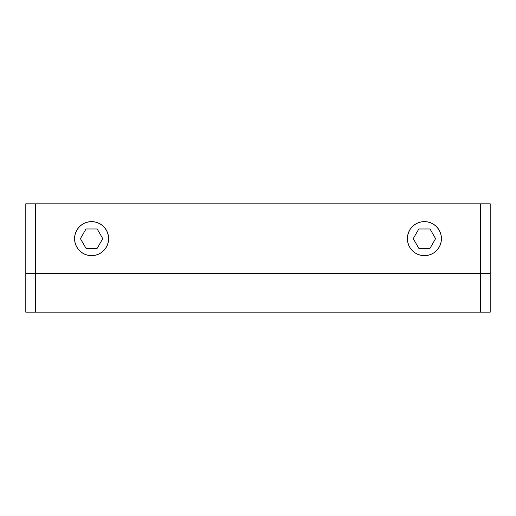 <?xml version="1.0" encoding="UTF-8"?>
<svg xmlns="http://www.w3.org/2000/svg" width="516" height="516" viewBox="0 0 516 516"><rect width="100%" height="100%" fill="white"/><g stroke="black" fill="none" stroke-linecap="round" stroke-linejoin="round"><path stroke-width="0.77" d="M108.618 238.65A17.028 17.028 0 0 1 91.59 255.678A17.028 17.028 0 0 1 74.562 238.65A17.028 17.028 0 0 1 91.59 221.622A17.028 17.028 0 0 1 108.618 238.65L108.289 241.972L107.322 245.165L105.748 248.112L103.632 250.692L101.052 252.808L98.105 254.382L94.912 255.349L91.59 255.678L88.268 255.349L85.076 254.382L82.128 252.808L79.548 250.692L77.432 248.112L75.858 245.165L74.891 241.972L74.562 238.65L74.891 235.328L75.858 232.135L77.432 229.188L79.548 226.608L82.128 224.492L85.076 222.918L88.268 221.951L91.59 221.622L94.912 221.951L98.105 222.918L101.052 224.492L103.632 226.608L105.748 229.188L107.322 232.135L108.289 235.328L108.618 238.65M441.438 238.65A17.028 17.028 0 0 1 424.41 255.678A17.028 17.028 0 0 1 407.382 238.65A17.028 17.028 0 0 1 424.41 221.622A17.028 17.028 0 0 1 441.438 238.65L441.109 241.972L440.142 245.165L438.568 248.112L436.452 250.692L433.872 252.808L430.925 254.382L427.732 255.349L424.41 255.678L421.088 255.349L417.895 254.382L414.948 252.808L412.368 250.692L410.252 248.112L408.678 245.165L407.711 241.972L407.382 238.65L407.711 235.328L408.678 232.135L410.252 229.188L412.368 226.608L414.948 224.492L417.895 222.918L421.088 221.951L424.41 221.622L427.732 221.951L430.925 222.918L433.872 224.492L436.452 226.608L438.568 229.188L440.142 232.135L441.109 235.328L441.438 238.65L441.109 241.972L440.142 245.165L438.568 248.112L436.452 250.692L433.872 252.808L430.925 254.382L427.732 255.349L424.41 255.678L421.088 255.349L417.895 254.382L414.948 252.808L412.368 250.692L410.252 248.112L408.678 245.165L407.711 241.972L407.382 238.65L407.711 235.328L408.678 232.135L410.252 229.188L412.368 226.608L414.948 224.492L417.895 222.918L421.088 221.951L424.41 221.622L427.732 221.951L430.925 222.918L433.872 224.492L436.452 226.608L438.568 229.188L440.142 232.135L441.109 235.328L441.438 238.65M25.8 203.82L25.8 273.48L35.475 273.48L35.475 203.82L25.8 203.82L35.475 203.82L35.475 273.48L490.2 273.48L490.2 203.82L490.2 273.48L480.525 273.48L480.525 203.82L480.525 312.18L490.2 312.18L490.2 273.48L490.2 312.18L25.8 312.18L35.475 312.18L35.475 273.48L25.8 273.48L25.8 203.82M490.2 203.82L35.475 203.82L490.2 203.82M25.8 273.48L25.8 312.18L25.8 273.48M480.525 273.48L480.525 312.18L35.475 312.18L35.475 273.48L480.525 273.48M86.004 228.975L97.176 228.975L102.761 238.65L97.176 248.325L86.004 248.325L80.419 238.65L86.004 248.325L97.176 248.325L102.761 238.65L97.176 228.975L86.004 228.975L80.419 238.65L86.004 228.975M76.845 230.136L78.787 227.421L81.225 225.144L84.056 223.376L87.185 222.203L90.474 221.661L93.815 221.77L97.066 222.525L100.104 223.905L102.819 225.847L105.096 228.285L106.864 231.116L108.038 234.245L108.579 237.534L108.47 240.875L107.715 244.126L106.335 247.164L104.393 249.879L101.955 252.156L99.124 253.924L95.995 255.097L92.706 255.639L89.365 255.53L86.114 254.775L83.076 253.395L80.361 251.453L78.084 249.015L76.316 246.184L75.142 243.055L74.601 239.766L74.71 236.425L75.465 233.174L76.845 230.136M429.996 228.975L435.581 238.65L429.996 248.325L418.824 248.325L413.239 238.65L418.824 228.975L413.239 238.65L418.824 248.325L429.996 248.325L435.581 238.65L429.996 228.975L418.824 228.975L429.996 228.975"/></g></svg>
